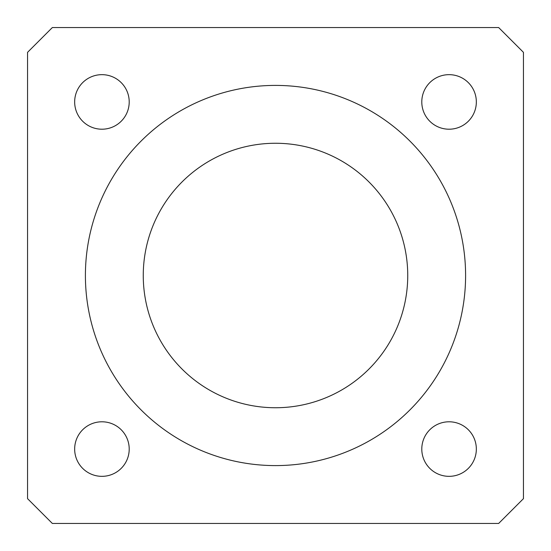 <?xml version="1.0" encoding="UTF-8"?>
<svg xmlns="http://www.w3.org/2000/svg" width="551" height="551" viewBox="0 0 551 551"><rect width="100%" height="100%" fill="white"/><g stroke="black" fill="none" stroke-linecap="round" stroke-linejoin="round"><path stroke-width="0.83" d="M421.79 101.935A27.274 27.274 0 0 0 449.065 129.209A27.274 27.274 0 0 0 476.339 101.935A27.274 27.274 0 0 0 449.065 74.66A27.274 27.274 0 0 0 421.79 101.935A27.274 27.274 0 0 1 449.065 74.66A27.274 27.274 0 0 1 476.339 101.935A27.274 27.274 0 0 1 449.065 129.209A27.274 27.274 0 0 1 421.79 101.935M421.79 449.065A27.274 27.274 0 0 0 449.065 476.339A27.274 27.274 0 0 0 476.339 449.065A27.274 27.274 0 0 0 449.065 421.79A27.274 27.274 0 0 0 421.79 449.065A27.274 27.274 0 0 1 449.065 421.79A27.274 27.274 0 0 1 476.339 449.065A27.274 27.274 0 0 1 449.065 476.339A27.274 27.274 0 0 1 421.79 449.065M74.66 101.935A27.274 27.274 0 0 0 101.935 129.209A27.274 27.274 0 0 0 129.209 101.935A27.274 27.274 0 0 0 101.935 74.66A27.274 27.274 0 0 0 74.66 101.935A27.274 27.274 0 0 1 101.935 74.66A27.274 27.274 0 0 1 129.209 101.935A27.274 27.274 0 0 1 101.935 129.209A27.274 27.274 0 0 1 74.66 101.935M74.66 449.065A27.274 27.274 0 0 0 101.935 476.339A27.274 27.274 0 0 0 129.209 449.065A27.274 27.274 0 0 0 101.935 421.79A27.274 27.274 0 0 0 74.66 449.065A27.274 27.274 0 0 1 101.935 421.79A27.274 27.274 0 0 1 129.209 449.065A27.274 27.274 0 0 1 101.935 476.339A27.274 27.274 0 0 1 74.66 449.065M275.5 465.595A190.095 190.095 0 0 1 85.405 275.5A190.095 190.095 0 0 1 275.5 85.405A190.095 190.095 0 0 1 465.595 275.5A190.095 190.095 0 0 1 275.5 465.595A190.095 190.095 0 0 0 465.595 275.5A190.095 190.095 0 0 0 275.5 85.405A190.095 190.095 0 0 0 85.405 275.5A190.095 190.095 0 0 0 275.5 465.595M275.5 143.26A132.24 132.24 0 0 0 143.26 275.5A132.24 132.24 0 0 0 275.5 407.74A132.24 132.24 0 0 0 407.74 275.5A132.24 132.24 0 0 0 275.5 143.26A132.24 132.24 0 0 1 407.74 275.5A132.24 132.24 0 0 1 275.5 407.74A132.24 132.24 0 0 1 143.26 275.5A132.24 132.24 0 0 1 275.5 143.26M27.55 52.345L52.345 27.55L498.655 27.55L523.45 52.345L523.45 498.655L498.655 523.45L52.345 523.45L27.55 498.655L27.55 52.345L27.55 498.655L52.345 523.45L498.655 523.45L523.45 498.655L523.45 52.345L498.655 27.55L52.345 27.55L27.55 52.345"/></g></svg>
